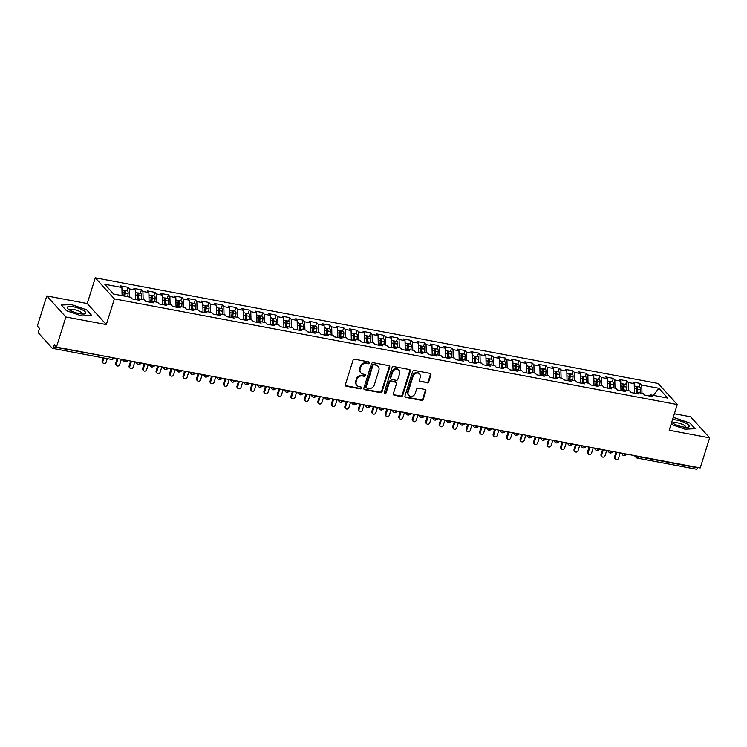 <?xml version="1.0" encoding="UTF-8"?>
<svg xmlns="http://www.w3.org/2000/svg" width="747" height="747" viewBox="0 0 747 747"><rect width="100%" height="100%" fill="white"/><g stroke="black" fill="none" stroke-linecap="round" stroke-linejoin="round"><path stroke-width="1.12" d="M369.438 363.005A1.027 0.906 137.8 0 0 368.803 361.893L354.741 359.251A1.466 1.289 137.8 0 0 352.995 360.353L345.385 384.64A1.466 1.289 137.8 0 0 346.281 386.236L360.343 388.879A1.027 0.906 137.8 0 0 360.941 386.993L359.12 386.647A4.687 4.127 137.8 0 1 357.001 385.48A4.687 4.127 137.8 0 1 356.235 381.54L356.87 379.513A4.687 4.127 137.8 0 1 362.463 375.984L364.284 376.329A1.027 0.906 137.8 0 0 364.872 374.443L363.051 374.098A4.687 4.127 137.8 0 1 360.932 372.93A4.687 4.127 137.8 0 1 360.166 368.99L360.801 366.964A4.687 4.127 137.8 0 1 366.394 363.434L368.215 363.78A1.027 0.906 137.8 0 0 369.438 363.005M360.932 372.93L360.456 372.408A4.687 4.127 137.8 0 1 359.69 368.458L360.325 366.432A4.687 4.127 137.8 0 1 365.918 362.911L367.739 363.257A1.027 0.906 137.8 0 0 368.971 361.94M345.422 385.573A1.466 1.289 137.8 0 0 345.805 385.713L359.867 388.356A1.027 0.906 137.8 0 0 361.1 387.039M357.001 385.48L356.515 384.957A4.687 4.127 137.8 0 1 355.759 381.007L356.394 378.981A4.687 4.127 137.8 0 1 361.987 375.461L363.798 375.806A1.027 0.906 137.8 0 0 365.04 374.49M426.995 382.884A1.466 1.289 137.8 0 0 428.741 381.782L430.879 374.966A1.466 1.289 137.8 0 0 429.973 373.369L414.361 370.437A1.466 1.289 137.8 0 0 412.615 371.539L405.005 395.835A1.466 1.289 137.8 0 0 405.901 397.432L421.523 400.364A1.466 1.289 137.8 0 0 423.269 399.262L425.846 391.026A1.466 1.289 137.8 0 0 424.94 389.43L418.264 388.179A1.466 1.289 137.8 0 0 416.518 389.28L415.239 393.361A3.922 3.446 137.8 0 1 412.372 396.19A3.922 3.446 137.8 0 1 408.786 395.331A3.922 3.446 137.8 0 1 408.161 392.035L413.166 376.04A3.922 3.446 137.8 0 1 416.032 373.211A3.922 3.446 137.8 0 1 419.609 374.07A3.922 3.446 137.8 0 1 420.244 377.366L419.412 380.036A1.466 1.289 137.8 0 0 420.309 381.633L426.518 382.361A1.466 1.289 137.8 0 0 428.264 381.259L430.403 374.443A1.466 1.289 137.8 0 0 430.356 373.509M65.876 316.989L106.317 324.581L87.231 303.534L46.781 295.943L65.876 316.989L56.436 347.103L54.288 344.731L53.607 346.935L112.657 357.654M106.317 324.581L114.375 298.875L677.258 404.519L669.2 430.235L709.65 437.826L700.219 467.93L56.436 347.103M389.719 367.244A1.466 1.289 137.8 0 0 388.823 365.647L373.201 362.715A1.466 1.289 137.8 0 0 371.455 363.817L363.845 388.104A1.466 1.289 137.8 0 0 364.751 389.71L380.363 392.633A1.466 1.289 137.8 0 0 382.109 391.54L389.719 367.244L389.243 366.721A1.466 1.289 137.8 0 0 389.206 365.787M393.781 366.581L409.403 369.513A1.466 1.289 137.8 0 1 410.299 371.11L402.689 395.396A1.466 1.289 137.8 0 1 400.943 396.498L394.257 395.247A1.466 1.289 137.8 0 1 393.361 393.65L396.442 383.799A1.466 1.289 137.8 0 0 395.546 382.193L391.111 381.362A1.466 1.289 137.8 0 0 389.364 382.464L386.152 392.726A1.027 0.906 137.8 0 1 384.294 392.371L392.035 367.683A1.466 1.289 137.8 0 1 393.781 366.581M114.375 298.875L95.289 277.828L658.172 383.472L677.258 404.519M126.869 290.798L127.97 287.278L120.416 285.858L121.901 287.492L104.776 284.28L113.656 294.066L130.772 297.278L132.256 298.912L139.801 300.331L138.326 298.697L144.255 299.808L145.74 301.443L153.284 302.862L151.809 301.228L157.738 302.339L159.223 303.973L166.768 305.392L165.292 303.758L171.222 304.869L172.697 306.503L180.251 307.923L178.776 306.289L184.705 307.4L186.18 309.034L193.734 310.453L192.25 308.819L198.188 309.93L199.664 311.564L207.218 312.984L205.733 311.35L211.672 312.461L213.147 314.095L220.701 315.514L219.216 313.88L225.155 314.991L226.63 316.625L234.185 318.045L232.7 316.411L238.629 317.522L240.114 319.156L247.659 320.575L246.183 318.941L252.112 320.052L253.597 321.686L261.142 323.106L259.667 321.471L265.596 322.583L267.081 324.217L274.625 325.636L273.15 324.002L279.079 325.113L280.555 326.747L288.109 328.166L286.633 326.532L292.563 327.644L294.038 329.278L301.592 330.697L300.117 329.063L306.046 330.174L307.521 331.808L315.075 333.227L313.591 331.593L319.529 332.704L321.005 334.339L328.559 335.758L327.074 334.124L333.013 335.235L334.488 336.869L342.042 338.288L340.557 336.654L346.487 337.765L347.971 339.399L355.516 340.819L354.041 339.185L359.97 340.296L361.455 341.93L368.999 343.349L367.524 341.715L373.453 342.826L374.938 344.46L382.483 345.88L381.007 344.246L386.937 345.357L388.421 346.991L395.966 348.41L394.491 346.776L400.42 347.887L401.895 349.521L409.449 350.941L407.974 349.307L413.903 350.418L415.379 352.052L422.933 353.471L421.448 351.837L427.387 352.948L428.862 354.582L436.416 356.002L434.931 354.367L440.87 355.479L442.345 357.113L449.899 358.532L448.415 356.898L454.344 358.009L455.829 359.643L463.373 361.062L461.898 359.428L467.827 360.54L469.312 362.174L476.857 363.593L475.381 361.959L481.311 363.07L482.795 364.704L490.34 366.123L488.865 364.489L494.794 365.6L496.279 367.235L503.823 368.654L502.348 367.02L508.277 368.131L509.753 369.765L517.307 371.184L515.832 369.55L521.761 370.661L523.236 372.295L530.79 373.715L529.306 372.081L535.244 373.192L536.719 374.826L544.274 376.245L542.789 374.611L548.728 375.722L550.203 377.356L557.757 378.776L556.272 377.142L562.211 378.253L563.686 379.887L571.24 381.306L569.756 379.672L575.685 380.783L577.17 382.417L584.714 383.837L583.239 382.203L589.168 383.314L590.653 384.948L598.198 386.367L596.722 384.733L602.652 385.844L604.136 387.478L611.681 388.898L610.206 387.263L616.135 388.375L617.61 390.009L625.164 391.428L623.689 389.794L629.618 390.905L631.094 392.539L638.648 393.958L637.163 392.324L643.102 393.436L644.577 395.07L652.131 396.489L650.646 394.855L649.442 395.985M127.97 287.278L129.446 288.912L135.384 290.023L135.618 299.547M140.352 293.328L141.454 289.808L133.9 288.389L135.384 290.023M141.454 289.808L142.929 291.442L148.868 292.553L149.092 302.077M153.835 295.859L154.937 292.338L147.383 290.919L148.868 292.553M154.937 292.338L156.412 293.973L162.342 295.084L162.575 304.608M167.319 298.389L168.42 294.869L160.866 293.45L162.342 295.084M168.42 294.869L169.896 296.503L175.825 297.614L176.059 307.138M180.793 300.92L181.894 297.399L174.35 295.98L175.825 297.614M181.894 297.399L183.379 299.033L189.308 300.145L189.542 309.669M194.276 303.45L195.378 299.93L187.833 298.511L189.308 300.145M195.378 299.93L196.863 301.564L202.792 302.675L203.025 312.199M207.759 305.981L208.861 302.46L201.316 301.041L202.792 302.675M208.861 302.46L210.346 304.094L216.275 305.206L216.509 314.73M221.243 308.511L222.345 304.991L214.791 303.571L216.275 305.206M222.345 304.991L223.82 306.625L229.759 307.736L229.992 317.26M234.726 311.041L235.828 307.521L228.274 306.102L229.759 307.736M235.828 307.521L237.303 309.155L243.242 310.266L243.475 319.791M248.209 313.572L249.311 310.052L241.757 308.632L243.242 310.266M249.311 310.052L250.787 311.686L256.725 312.797L256.949 322.321M261.693 316.102L262.795 312.582L255.241 311.163L256.725 312.797M262.795 312.582L264.27 314.216L270.199 315.327L270.433 324.852M275.176 318.633L276.278 315.113L268.724 313.693L270.199 315.327M276.278 315.113L277.753 316.747L283.683 317.858L283.916 327.382M288.65 321.163L289.752 317.643L282.207 316.224L283.683 317.858M289.752 317.643L291.237 319.277L297.166 320.388L297.399 329.913M302.133 323.694L303.235 320.174L295.691 318.754L297.166 320.388M303.235 320.174L304.72 321.808L310.649 322.919L310.883 332.443M315.617 326.224L316.719 322.704L309.174 321.285L310.649 322.919M316.719 322.704L318.203 324.338L324.133 325.449L324.366 334.973M329.1 328.755L330.202 325.234L322.657 323.815L324.133 325.449M330.202 325.234L331.687 326.869L337.616 327.98L337.849 337.504M342.584 331.285L343.685 327.765L336.131 326.346L337.616 327.98M343.685 327.765L345.161 329.399L351.099 330.51L351.333 340.034M356.067 333.816L357.169 330.295L349.615 328.876L351.099 330.51M357.169 330.295L358.644 331.929L364.583 333.041L364.807 342.565M369.55 336.346L370.652 332.826L363.098 331.407L364.583 333.041M370.652 332.826L372.127 334.46L378.057 335.571L378.29 345.095M383.034 338.877L384.135 335.356L376.581 333.937L378.057 335.571M384.135 335.356L385.611 336.99L391.54 338.102L391.773 347.626M396.508 341.407L397.609 337.887L390.065 336.467L391.54 338.102M397.609 337.887L399.094 339.521L405.023 340.632L405.257 350.156M409.991 343.937L411.093 340.417L403.548 338.998L405.023 340.632M411.093 340.417L412.577 342.051L418.507 343.162L418.74 352.687M423.474 346.468L424.576 342.948L417.031 341.528L418.507 343.162M424.576 342.948L426.061 344.582L431.99 345.693L432.224 355.217M436.958 348.998L438.059 345.478L430.515 344.059L431.99 345.693M438.059 345.478L439.544 347.112L445.473 348.223L445.707 357.748M450.441 351.529L451.543 348.009L443.989 346.589L445.473 348.223M451.543 348.009L453.018 349.643L458.957 350.754L459.19 360.278M463.924 354.059L465.026 350.539L457.472 349.12L458.957 350.754M465.026 350.539L466.502 352.173L472.44 353.284L472.664 362.809M477.408 356.59L478.51 353.07L470.955 351.65L472.44 353.284M478.51 353.07L479.985 354.704L485.914 355.815L486.148 365.339M490.891 359.12L491.993 355.6L484.439 354.181L485.914 355.815M491.993 355.6L493.468 357.234L499.398 358.345L499.631 367.869M504.365 361.651L505.476 358.13L497.922 356.711L499.398 358.345M505.476 358.13L506.952 359.765L512.881 360.876L513.114 370.4M517.848 364.181L518.95 360.661L511.406 359.242L512.881 360.876M518.95 360.661L520.435 362.295L526.364 363.406L526.598 372.93M531.332 366.712L532.434 363.191L524.889 361.772L526.364 363.406M532.434 363.191L533.918 364.825L539.848 365.937L540.081 375.461M544.815 369.242L545.917 365.722L538.372 364.303L539.848 365.937M545.917 365.722L547.402 367.356L553.331 368.467L553.564 377.991M558.298 371.773L559.4 368.252L551.846 366.833L553.331 368.467M559.4 368.252L560.876 369.886L566.814 370.998L567.048 380.522M571.782 374.303L572.884 370.783L565.33 369.363L566.814 370.998M572.884 370.783L574.359 372.417L580.298 373.528L580.531 383.052M585.265 376.833L586.367 373.313L578.813 371.894L580.298 373.528M586.367 373.313L587.842 374.947L593.781 376.058L594.005 385.583M598.749 379.364L599.85 375.844L592.296 374.424L593.781 376.058M599.85 375.844L601.326 377.478L607.255 378.589L607.488 388.113M612.232 381.894L613.334 378.374L605.78 376.955L607.255 378.589M613.334 378.374L614.809 380.008L620.738 381.119L620.972 390.644M625.706 384.425L626.808 380.905L619.263 379.485L620.738 381.119M626.808 380.905L628.292 382.539L634.222 383.65L634.455 393.174M639.189 386.955L640.291 383.435L632.746 382.016L634.222 383.65M640.291 383.435L641.776 385.069L658.891 388.281L667.771 398.067L650.646 394.855M637.163 392.324L635.958 393.454M641.776 385.069L641.972 393.23M653.308 395.35L658.891 388.281M623.689 389.794L622.475 390.924M628.292 382.539L628.488 390.7M610.206 387.263L609.001 388.393M614.809 380.008L615.005 388.169M596.722 384.733L595.518 385.863M601.326 377.478L601.522 385.639M583.239 382.203L582.034 383.332M587.842 374.947L588.048 383.108M569.756 379.672L568.551 380.802M574.359 372.417L574.564 380.578M556.272 377.142L555.068 378.271M560.876 369.886L561.081 378.047M542.789 374.611L541.584 375.741M547.402 367.356L547.598 375.517M529.306 372.081L528.101 373.211M533.918 364.825L534.114 372.986M515.832 369.55L514.618 370.68M520.435 362.295L520.631 370.456M502.348 367.02L501.134 368.15M506.952 359.765L507.148 367.926M488.865 364.489L487.66 365.619M493.468 357.234L493.664 365.395M475.381 361.959L474.177 363.089M479.985 354.704L480.19 362.865M461.898 359.428L460.694 360.558M466.502 352.173L466.707 360.334M448.415 356.898L447.21 358.028M453.018 349.643L453.224 357.804M434.931 354.367L433.727 355.497M439.544 347.112L439.74 355.273M421.448 351.837L420.244 352.967M426.061 344.582L426.257 352.743M407.974 349.307L406.76 350.436M412.577 342.051L412.774 350.212M394.491 346.776L393.277 347.906M399.094 339.521L399.29 347.682M381.007 344.246L379.803 345.375M385.611 336.99L385.807 345.151M367.524 341.715L366.319 342.845M372.127 334.46L372.323 342.621M354.041 339.185L352.836 340.315M358.644 331.929L358.849 340.09M340.557 336.654L339.353 337.784M345.161 329.399L345.366 337.56M327.074 334.124L325.869 335.254M331.687 326.869L331.883 335.029M313.591 331.593L312.386 332.723M318.203 324.338L318.399 332.499M300.117 329.063L298.903 330.193M304.72 321.808L304.916 329.969M286.633 326.532L285.419 327.662M291.237 319.277L291.433 327.438M273.15 324.002L271.945 325.132M277.753 316.747L277.949 324.908M259.667 321.471L258.462 322.601M264.27 314.216L264.466 322.377M246.183 318.941L244.979 320.071M250.787 311.686L250.992 319.847M232.7 316.411L231.495 317.54M237.303 309.155L237.509 317.316M219.216 313.88L218.012 315.01M223.82 306.625L224.025 314.786M205.733 311.35L204.529 312.479M210.346 304.094L210.542 312.255M192.25 308.819L191.045 309.949M196.863 301.564L197.059 309.725M178.776 306.289L177.562 307.419M183.379 299.033L183.575 307.194M165.292 303.758L164.088 304.888M169.896 296.503L170.092 304.664M151.809 301.228L150.605 302.358M156.412 293.973L156.609 302.133M138.326 298.697L137.121 299.827M142.929 291.442L143.135 299.603M46.781 295.943L37.35 326.047L39.498 328.419L38.807 330.622A2.241 0.887 -79.4 0 0 38.881 333.47L52.243 348.205A2.241 0.887 -79.4 0 0 52.477 348.345A2.241 0.887 -79.4 0 0 53.607 346.935M129.446 288.912L129.651 297.073M697.483 467.417L697.381 467.762A2.241 0.887 100.6 0 1 696.251 469.172L637.294 458.107A2.241 0.887 100.6 0 0 638.424 456.697L697.381 467.762M709.65 437.826L690.564 416.77L674.373 413.735M87.231 303.534L95.289 277.828M86.587 309.79L71.404 304.58L61.375 305.056L66.52 310.743L81.703 315.944L91.732 315.467L86.587 309.79L91.732 315.467L81.703 315.944L66.52 310.743L61.375 305.056L71.404 304.58L86.587 309.79M674.728 417.816L673.066 417.9L674.728 417.816L689.911 423.026L674.728 417.816M695.065 428.713L689.911 423.026L695.065 428.713L685.036 429.18L695.065 428.713M671.039 424.38L685.036 429.18L671.039 424.38M121.901 287.492L122.097 295.653M126.215 360.194L126.103 360.54A2.241 0.887 100.6 0 1 124.982 361.959A2.241 0.887 100.6 0 1 124.973 361.95A2.241 2.241 0 0 1 123.731 361.259A2.241 1.97 137.8 0 1 123.292 359.652M139.689 362.725L139.586 363.07A2.241 0.887 100.6 0 1 138.466 364.489A2.241 0.887 100.6 0 1 138.456 364.48A2.241 2.241 0 0 1 137.205 363.789A2.241 1.97 137.8 0 1 136.776 362.183M153.172 365.255L153.07 365.6A2.241 0.887 100.6 0 1 151.949 367.02A2.241 0.887 100.6 0 1 151.94 367.01A2.241 2.241 0 0 1 150.689 366.319A2.241 1.97 137.8 0 1 150.259 364.713M166.656 367.785L166.553 368.131A2.241 0.887 100.6 0 1 165.432 369.55A2.241 0.887 100.6 0 1 165.423 369.541A2.241 2.241 0 0 1 164.172 368.85A2.241 1.97 137.8 0 1 163.742 367.244M180.139 370.316L180.027 370.661A2.241 0.887 100.6 0 1 178.916 372.081A2.241 0.887 100.6 0 1 178.906 372.071A2.241 2.241 0 0 1 177.655 371.38A2.241 1.97 137.8 0 1 177.226 369.774M193.622 372.846L193.51 373.192A2.241 0.887 100.6 0 1 192.399 374.611A2.241 0.887 100.6 0 1 192.381 374.602A2.241 2.241 0 0 1 191.139 373.911A2.241 1.97 137.8 0 1 190.709 372.305M207.106 375.377L206.994 375.722A2.241 0.887 100.6 0 1 205.883 377.142A2.241 0.887 100.6 0 1 205.864 377.132A2.241 2.241 0 0 1 204.622 376.441A2.241 1.97 137.8 0 1 204.192 374.835M220.589 377.907L220.477 378.253A2.241 0.887 100.6 0 1 219.366 379.672A2.241 0.887 100.6 0 1 219.347 379.663A2.241 2.241 0 0 1 218.105 378.972A2.241 1.97 137.8 0 1 217.676 377.366M234.072 380.438L233.96 380.783A2.241 0.887 100.6 0 1 232.84 382.203A2.241 0.887 100.6 0 1 232.831 382.193A2.241 2.241 0 0 1 231.589 381.502A2.241 1.97 137.8 0 1 231.15 379.896M247.546 382.968L247.444 383.314A2.241 0.887 100.6 0 1 246.323 384.733A2.241 0.887 100.6 0 1 246.314 384.724A2.241 2.241 0 0 1 245.063 384.033A2.241 1.97 137.8 0 1 244.633 382.427M261.03 385.499L260.927 385.844A2.241 0.887 100.6 0 1 259.807 387.263A2.241 0.887 100.6 0 1 259.797 387.254A2.241 2.241 0 0 1 258.546 386.563A2.241 1.97 137.8 0 1 258.117 384.957M274.513 388.029L274.41 388.375A2.241 0.887 100.6 0 1 273.29 389.794A2.241 0.887 100.6 0 1 273.281 389.785A2.241 2.241 0 0 1 272.029 389.094A2.241 1.97 137.8 0 1 271.6 387.488M287.997 390.56L287.894 390.905A2.241 0.887 100.6 0 1 286.773 392.324A2.241 0.887 100.6 0 1 286.764 392.315A2.241 2.241 0 0 1 285.513 391.624A2.241 1.97 137.8 0 1 285.083 390.018M301.48 393.09L301.368 393.436A2.241 0.887 100.6 0 1 300.257 394.855A2.241 0.887 100.6 0 1 300.238 394.846A2.241 2.241 0 0 1 298.996 394.155A2.241 1.97 137.8 0 1 298.567 392.548M314.963 395.621L314.851 395.966A2.241 0.887 100.6 0 1 313.74 397.385A2.241 0.887 100.6 0 1 313.721 397.376A2.241 2.241 0 0 1 312.479 396.685A2.241 1.97 137.8 0 1 312.05 395.079M328.447 398.151L328.335 398.496A2.241 0.887 100.6 0 1 327.223 399.916A2.241 0.887 100.6 0 1 327.205 399.906A2.241 2.241 0 0 1 325.963 399.215A2.241 1.97 137.8 0 1 325.533 397.609M341.93 400.681L341.818 401.027A2.241 0.887 100.6 0 1 340.697 402.446A2.241 0.887 100.6 0 1 340.688 402.437A2.241 2.241 0 0 1 339.446 401.746A2.241 1.97 137.8 0 1 339.007 400.14M355.404 403.212L355.301 403.557A2.241 0.887 100.6 0 1 354.181 404.977A2.241 0.887 100.6 0 1 354.171 404.967A2.241 2.241 0 0 1 352.929 404.276A2.241 1.97 137.8 0 1 352.491 402.67M368.887 405.742L368.785 406.088A2.241 0.887 100.6 0 1 367.664 407.507A2.241 0.887 100.6 0 1 367.655 407.498A2.241 2.241 0 0 1 366.403 406.807A2.241 1.97 137.8 0 1 365.974 405.201M382.371 408.273L382.268 408.618A2.241 0.887 100.6 0 1 381.147 410.038A2.241 0.887 100.6 0 1 381.138 410.028A2.241 2.241 0 0 1 379.887 409.337A2.241 1.97 137.8 0 1 379.457 407.731M395.854 410.803L395.751 411.149A2.241 0.887 100.6 0 1 394.631 412.568A2.241 0.887 100.6 0 1 394.621 412.559A2.241 2.241 0 0 1 393.37 411.868A2.241 1.97 137.8 0 1 392.941 410.262M409.337 413.334L409.225 413.679A2.241 0.887 100.6 0 1 408.114 415.099A2.241 0.887 100.6 0 1 408.105 415.089A2.241 2.241 0 0 1 406.854 414.398A2.241 1.97 137.8 0 1 406.424 412.792M422.821 415.864L422.709 416.21A2.241 0.887 100.6 0 1 421.597 417.629A2.241 0.887 100.6 0 1 421.579 417.62A2.241 2.241 0 0 1 420.337 416.929A2.241 1.97 137.8 0 1 419.907 415.323M436.304 418.395L436.192 418.74A2.241 0.887 100.6 0 1 435.081 420.159A2.241 0.887 100.6 0 1 435.062 420.15A2.241 2.241 0 0 1 433.82 419.459A2.241 1.97 137.8 0 1 433.391 417.853M449.787 420.925L449.675 421.271A2.241 0.887 100.6 0 1 448.555 422.69A2.241 0.887 100.6 0 1 448.545 422.681A2.241 2.241 0 0 1 447.304 421.99A2.241 1.97 137.8 0 1 446.874 420.384M463.261 423.456L463.159 423.801A2.241 0.887 100.6 0 1 462.038 425.22A2.241 0.887 100.6 0 1 462.029 425.211A2.241 2.241 0 0 1 460.787 424.52A2.241 1.97 137.8 0 1 460.348 422.914M476.745 425.986L476.642 426.332A2.241 0.887 100.6 0 1 475.522 427.751A2.241 0.887 100.6 0 1 475.512 427.742A2.241 2.241 0 0 1 474.261 427.051A2.241 1.97 137.8 0 1 473.831 425.445M490.228 428.517L490.125 428.862A2.241 0.887 100.6 0 1 489.005 430.281A2.241 0.887 100.6 0 1 488.996 430.272A2.241 2.241 0 0 1 487.744 429.581A2.241 1.97 137.8 0 1 487.315 427.975M503.711 431.047L503.609 431.392A2.241 0.887 100.6 0 1 502.488 432.812A2.241 0.887 100.6 0 1 502.479 432.802A2.241 2.241 0 0 1 501.228 432.111A2.241 1.97 137.8 0 1 500.798 430.505M517.195 433.577L517.083 433.923A2.241 0.887 100.6 0 1 515.972 435.342A2.241 0.887 100.6 0 1 515.962 435.333A2.241 2.241 0 0 1 514.711 434.642A2.241 1.97 137.8 0 1 514.281 433.036M530.678 436.108L530.566 436.453A2.241 0.887 100.6 0 1 529.455 437.873A2.241 0.887 100.6 0 1 529.436 437.863A2.241 2.241 0 0 1 528.194 437.172A2.241 1.97 137.8 0 1 527.765 435.566M544.161 438.638L544.049 438.984A2.241 0.887 100.6 0 1 542.938 440.403A2.241 0.887 100.6 0 1 542.92 440.394A2.241 2.241 0 0 1 541.678 439.703A2.241 1.97 137.8 0 1 541.248 438.097M557.645 441.169L557.533 441.514A2.241 0.887 100.6 0 1 556.422 442.934A2.241 0.887 100.6 0 1 556.403 442.924A2.241 2.241 0 0 1 555.161 442.233A2.241 1.97 137.8 0 1 554.732 440.627M571.119 443.699L571.016 444.045A2.241 0.887 100.6 0 1 569.896 445.464A2.241 0.887 100.6 0 1 569.886 445.455A2.241 2.241 0 0 1 568.644 444.764A2.241 1.97 137.8 0 1 568.206 443.158M584.602 446.23L584.499 446.575A2.241 0.887 100.6 0 1 583.379 447.995A2.241 0.887 100.6 0 1 583.37 447.985A2.241 2.241 0 0 1 582.118 447.294A2.241 1.97 137.8 0 1 581.689 445.688M598.086 448.76L597.983 449.106A2.241 0.887 100.6 0 1 596.862 450.525A2.241 0.887 100.6 0 1 596.853 450.516A2.241 2.241 0 0 1 595.602 449.825A2.241 1.97 137.8 0 1 595.172 448.219M611.569 451.291L611.466 451.636A2.241 0.887 100.6 0 1 610.346 453.055A2.241 0.887 100.6 0 1 610.336 453.046A2.241 2.241 0 0 1 609.085 452.355A2.241 1.97 137.8 0 1 608.656 450.749M625.052 453.821L624.94 454.167A2.241 0.887 100.6 0 1 623.829 455.586A2.241 0.887 100.6 0 1 623.82 455.577A2.241 2.241 0 0 1 622.568 454.886A2.241 1.97 137.8 0 1 622.139 453.28M363.882 389.038A1.466 1.289 137.8 0 0 364.265 389.178L379.887 392.11A1.466 1.289 137.8 0 0 381.633 391.008L389.243 366.721M374.07 364.881A1.027 0.906 137.8 0 0 372.846 365.647L366.161 386.974A1.027 0.906 137.8 0 0 366.796 388.085L368.71 388.449A4.687 4.127 137.8 0 0 374.303 384.929L378.869 370.353A4.687 4.127 137.8 0 0 378.113 366.403A4.687 4.127 137.8 0 0 375.984 365.236L373.593 364.349A1.027 0.906 137.8 0 0 372.37 365.124L372.846 365.647M366.329 387.833L365.853 387.31A1.027 0.906 137.8 0 1 365.685 386.442L372.37 365.124M378.113 366.403L377.637 365.881A4.687 4.127 137.8 0 0 375.508 364.713L375.984 365.236M373.593 364.349L375.508 364.713M393.398 394.575A1.466 1.289 137.8 0 0 393.781 394.715L400.467 395.975A1.466 1.289 137.8 0 0 402.213 394.874L409.823 370.577A1.466 1.289 137.8 0 0 409.786 369.653M396.209 382.567L395.733 382.034A1.466 1.289 137.8 0 0 395.07 381.67L390.634 380.839A1.466 1.289 137.8 0 0 388.888 381.941L385.676 392.194L386.152 392.726M384.285 392.922A1.027 0.906 137.8 0 0 385.676 392.194M399.645 373.575A3.922 3.446 137.8 0 0 399.01 370.279A3.922 3.446 137.8 0 0 395.434 369.41A3.922 3.446 137.8 0 0 392.567 372.249L390.802 377.879A1.466 1.289 137.8 0 0 391.699 379.476L396.134 380.307A1.466 1.289 137.8 0 0 397.88 379.205L399.645 373.575M399.01 370.279L398.534 369.746A3.922 3.446 137.8 0 0 394.958 368.887A3.922 3.446 137.8 0 0 392.091 371.717L392.567 372.249M391.036 379.112L390.56 378.589A1.466 1.289 137.8 0 1 390.326 377.356L392.091 371.717M419.45 380.97A1.466 1.289 137.8 0 0 419.833 381.101L426.518 382.361M419.609 374.07L419.132 373.547A3.922 3.446 137.8 0 0 415.556 372.678A3.922 3.446 137.8 0 0 412.689 375.517L413.166 376.04M408.786 395.331L408.31 394.799A3.922 3.446 137.8 0 1 407.675 391.503L412.689 375.517M405.042 396.769A1.466 1.289 137.8 0 0 405.425 396.9L421.047 399.832A1.466 1.289 137.8 0 0 422.793 398.73L425.37 390.504A1.466 1.289 137.8 0 0 425.323 389.57M123.834 295.98L124.198 292.787A2.988 1.186 -79.4 0 0 123.825 290.35A2.988 1.186 -79.4 0 0 123.507 290.163L121.957 289.873M124.151 296.036L124.245 292.273M124.917 296.185L125.281 292.992A2.988 1.186 -79.4 0 0 124.898 290.555A2.988 1.186 -79.4 0 0 124.59 290.368A2.988 1.186 -79.4 0 0 123.983 290.602M124.59 290.368L127.42 290.9A2.988 1.186 100.6 0 1 127.728 291.087A2.988 1.186 100.6 0 1 128.11 293.524L127.746 296.708M103.105 363.117L102.479 362.435A1.867 1.643 -42.2 0 1 102.18 360.857L102.797 361.548A1.867 1.643 137.8 0 0 106.167 362.174L107.279 358.635M103.908 358L102.797 361.548M103.123 357.85L102.18 360.857M137.177 299.771L137.681 295.317A2.988 1.186 -79.4 0 0 137.299 292.88A2.988 1.186 -79.4 0 0 136.99 292.693L135.44 292.404M137.532 299.444L137.719 294.804M138.4 298.716L138.765 295.523A2.988 1.186 -79.4 0 0 138.382 293.085A2.988 1.186 -79.4 0 0 138.074 292.899A2.988 1.186 -79.4 0 0 137.467 293.132M138.074 292.899L140.903 293.431A2.988 1.186 100.6 0 1 141.211 293.618A2.988 1.186 100.6 0 1 141.594 296.055L141.23 299.239M116.588 365.647L115.962 364.966A1.867 1.643 -42.2 0 1 115.664 363.387L116.28 364.078A1.867 1.643 137.8 0 0 119.651 364.704L121.35 359.288M117.979 358.653L116.28 364.078M117.195 358.504L115.664 363.387M150.661 302.302L151.165 297.848A2.988 1.186 -79.4 0 0 150.782 295.41A2.988 1.186 -79.4 0 0 150.474 295.224L148.924 294.934M151.015 301.975L151.202 297.334M151.884 301.246L152.248 298.053A2.988 1.186 -79.4 0 0 151.865 295.616A2.988 1.186 -79.4 0 0 151.557 295.429A2.988 1.186 -79.4 0 0 150.95 295.663M151.557 295.429L154.386 295.961A2.988 1.186 100.6 0 1 154.694 296.148A2.988 1.186 100.6 0 1 155.077 298.585L154.713 301.769M130.062 368.178L129.446 367.496A1.867 1.643 -42.2 0 1 129.147 365.918L129.763 366.609A1.867 1.643 137.8 0 0 133.134 367.235L134.834 361.819M131.463 361.184L129.763 366.609M130.678 361.034L129.147 365.918M164.135 304.832L164.648 300.378A2.988 1.186 -79.4 0 0 164.265 297.941A2.988 1.186 -79.4 0 0 163.957 297.754L162.407 297.465M164.499 304.505L164.685 299.864M165.358 303.777L165.722 300.583A2.988 1.186 -79.4 0 0 165.348 298.146A2.988 1.186 -79.4 0 0 165.031 297.96A2.988 1.186 -79.4 0 0 164.433 298.193M165.031 297.96L167.87 298.492A2.988 1.186 100.6 0 1 168.178 298.679A2.988 1.186 100.6 0 1 168.561 301.116L168.196 304.3M143.545 370.708L142.929 370.026A1.867 1.643 -42.2 0 1 142.621 368.448L143.247 369.139A1.867 1.643 137.8 0 0 146.617 369.765L148.317 364.349M144.946 363.714L143.247 369.139M144.162 363.565L142.621 368.448M177.618 307.362L178.131 302.908A2.988 1.186 -79.4 0 0 177.749 300.471A2.988 1.186 -79.4 0 0 177.441 300.285L175.89 299.995M177.973 307.036L178.169 302.395M178.841 306.307L179.205 303.114A2.988 1.186 -79.4 0 0 178.832 300.677A2.988 1.186 -79.4 0 0 178.514 300.49A2.988 1.186 -79.4 0 0 177.917 300.724M178.514 300.49L181.353 301.022A2.988 1.186 100.6 0 1 181.661 301.209A2.988 1.186 100.6 0 1 182.044 303.646L181.68 306.83M157.029 373.239L156.412 372.557A1.867 1.643 -42.2 0 1 156.104 370.979L156.73 371.67A1.867 1.643 137.8 0 0 160.101 372.295L161.8 366.88M158.429 366.245L156.73 371.67M157.636 366.095L156.104 370.979M73.449 306.84A9.711 2.558 17.4 0 0 68.033 308.866A9.711 2.558 17.4 0 0 79.658 313.684A9.711 2.558 17.4 0 0 84.346 313.983A9.711 2.558 17.4 0 0 83.851 310.724A9.711 2.558 17.4 0 0 73.449 306.84M82.301 314.029A6.648 1.755 17.4 0 0 82.385 313.88A6.648 1.755 17.4 0 0 73.916 309.547A6.648 1.755 17.4 0 0 69.704 309.902A6.648 1.755 17.4 0 0 69.676 310.07M671.665 422.372A9.711 2.558 17.4 0 0 682.982 426.92A9.711 2.558 17.4 0 0 687.679 427.219A9.711 2.558 17.4 0 0 687.184 423.96A9.711 2.558 17.4 0 0 676.782 420.085A9.711 2.558 17.4 0 0 672.496 419.739M685.634 427.265A6.648 1.755 17.4 0 0 685.718 427.116A6.648 1.755 17.4 0 0 677.249 422.783A6.648 1.755 17.4 0 0 673.028 423.138A6.648 1.755 17.4 0 0 673.01 423.316M191.101 309.893L191.615 305.439A2.988 1.186 -79.4 0 0 191.232 303.002A2.988 1.186 -79.4 0 0 190.924 302.815L189.364 302.526M191.456 309.566L191.652 304.925M192.324 308.838L192.689 305.644A2.988 1.186 -79.4 0 0 192.306 303.207A2.988 1.186 -79.4 0 0 191.998 303.021A2.988 1.186 -79.4 0 0 191.4 303.254M191.998 303.021L194.827 303.553A2.988 1.186 100.6 0 1 195.144 303.74A2.988 1.186 100.6 0 1 195.518 306.177L195.154 309.361M170.512 375.769L169.896 375.087A1.867 1.643 -42.2 0 1 169.588 373.509L170.213 374.2A1.867 1.643 137.8 0 0 173.584 374.826L175.284 369.41M171.913 368.775L170.213 374.2M171.119 368.626L169.588 373.509M204.585 312.423L205.098 307.969A2.988 1.186 -79.4 0 0 204.715 305.532A2.988 1.186 -79.4 0 0 204.407 305.346L202.848 305.056M204.939 312.097L205.136 307.456M205.808 311.368L206.172 308.175A2.988 1.186 -79.4 0 0 205.789 305.738A2.988 1.186 -79.4 0 0 205.481 305.551A2.988 1.186 -79.4 0 0 204.883 305.784M205.481 305.551L208.31 306.083A2.988 1.186 100.6 0 1 208.628 306.27A2.988 1.186 100.6 0 1 209.001 308.707L208.637 311.891M183.995 378.299L183.37 377.618A1.867 1.643 -42.2 0 1 183.071 376.04L183.697 376.731A1.867 1.643 137.8 0 0 187.067 377.356L188.767 371.941M185.396 371.306L183.697 376.731M184.602 371.156L183.071 376.04M218.068 314.954L218.572 310.5A2.988 1.186 -79.4 0 0 218.199 308.063A2.988 1.186 -79.4 0 0 217.881 307.876L216.331 307.587M218.423 314.627L218.619 309.986M219.291 313.899L219.655 310.705A2.988 1.186 -79.4 0 0 219.273 308.268A2.988 1.186 -79.4 0 0 218.964 308.081A2.988 1.186 -79.4 0 0 218.357 308.315M218.964 308.081L221.794 308.614A2.988 1.186 100.6 0 1 222.102 308.8A2.988 1.186 100.6 0 1 222.485 311.238L222.12 314.422M197.479 380.83L196.853 380.148A1.867 1.643 -42.2 0 1 196.554 378.57L197.171 379.261A1.867 1.643 137.8 0 0 200.541 379.887L202.241 374.471M198.87 373.836L197.171 379.261M198.086 373.687L196.554 378.57M231.551 317.484L232.056 313.03A2.988 1.186 -79.4 0 0 231.682 310.593A2.988 1.186 -79.4 0 0 231.365 310.407L229.815 310.117M231.906 317.158L232.102 312.517M232.775 316.429L233.139 313.236A2.988 1.186 -79.4 0 0 232.756 310.799A2.988 1.186 -79.4 0 0 232.448 310.612A2.988 1.186 -79.4 0 0 231.841 310.845M232.448 310.612L235.277 311.144A2.988 1.186 100.6 0 1 235.585 311.331A2.988 1.186 100.6 0 1 235.968 313.768L235.604 316.952M210.962 383.36L210.337 382.679A1.867 1.643 -42.2 0 1 210.038 381.101L210.654 381.792A1.867 1.643 137.8 0 0 214.025 382.417L215.724 377.002M212.353 376.367L210.654 381.792M211.569 376.217L210.038 381.101M245.035 320.015L245.539 315.561A2.988 1.186 -79.4 0 0 245.156 313.124A2.988 1.186 -79.4 0 0 244.848 312.937L243.298 312.648M245.389 319.688L245.576 315.047M246.258 318.96L246.622 315.766A2.988 1.186 -79.4 0 0 246.239 313.329A2.988 1.186 -79.4 0 0 245.931 313.142A2.988 1.186 -79.4 0 0 245.324 313.376M245.931 313.142L248.76 313.675A2.988 1.186 100.6 0 1 249.068 313.861A2.988 1.186 100.6 0 1 249.451 316.298L249.087 319.483M224.445 385.891L223.82 385.209A1.867 1.643 -42.2 0 1 223.521 383.631L224.137 384.322A1.867 1.643 137.8 0 0 227.508 384.948L229.208 379.532M225.837 378.897L224.137 384.322M225.052 378.748L223.521 383.631M258.518 322.545L259.022 318.091A2.988 1.186 -79.4 0 0 258.639 315.654A2.988 1.186 -79.4 0 0 258.331 315.467L256.781 315.178M258.873 322.218L259.06 317.578M259.741 321.49L260.105 318.297A2.988 1.186 -79.4 0 0 259.723 315.86A2.988 1.186 -79.4 0 0 259.414 315.673A2.988 1.186 -79.4 0 0 258.807 315.906M259.414 315.673L262.244 316.205A2.988 1.186 100.6 0 1 262.552 316.392A2.988 1.186 100.6 0 1 262.935 318.829L262.57 322.013M237.919 388.421L237.303 387.74A1.867 1.643 -42.2 0 1 237.004 386.162L237.621 386.853A1.867 1.643 137.8 0 0 240.992 387.478L242.691 382.062M239.32 381.428L237.621 386.853M238.536 381.278L237.004 386.162M271.992 325.076L272.506 320.622A2.988 1.186 -79.4 0 0 272.123 318.185A2.988 1.186 -79.4 0 0 271.815 317.998L270.265 317.708M272.356 324.749L272.543 320.108M273.215 324.021L273.579 320.827A2.988 1.186 -79.4 0 0 273.206 318.39A2.988 1.186 -79.4 0 0 272.888 318.203A2.988 1.186 -79.4 0 0 272.291 318.437M272.888 318.203L275.727 318.736A2.988 1.186 100.6 0 1 276.035 318.922A2.988 1.186 100.6 0 1 276.418 321.359L276.054 324.543M251.403 390.952L250.787 390.27A1.867 1.643 -42.2 0 1 250.488 388.692L251.104 389.383A1.867 1.643 137.8 0 0 254.475 390.009L256.174 384.593M252.803 383.958L251.104 389.383M252.019 383.809L250.488 388.692M285.475 327.606L285.989 323.152A2.988 1.186 -79.4 0 0 285.606 320.715A2.988 1.186 -79.4 0 0 285.298 320.528L283.748 320.239M285.83 327.279L286.026 322.639M286.699 326.551L287.063 323.358A2.988 1.186 -79.4 0 0 286.689 320.921A2.988 1.186 -79.4 0 0 286.372 320.734A2.988 1.186 -79.4 0 0 285.774 320.967M286.372 320.734L289.21 321.266A2.988 1.186 100.6 0 1 289.519 321.453A2.988 1.186 100.6 0 1 289.901 323.89L289.537 327.074M264.886 393.482L264.27 392.801A1.867 1.643 -42.2 0 1 263.962 391.223L264.587 391.914A1.867 1.643 137.8 0 0 267.958 392.539L269.658 387.123M266.287 386.488L264.587 391.914M265.493 386.339L263.962 391.223M298.959 330.137L299.472 325.683A2.988 1.186 -79.4 0 0 299.089 323.246A2.988 1.186 -79.4 0 0 298.781 323.059L297.222 322.769M299.314 329.81L299.51 325.169M300.182 329.082L300.546 325.888A2.988 1.186 -79.4 0 0 300.173 323.451A2.988 1.186 -79.4 0 0 299.855 323.264A2.988 1.186 -79.4 0 0 299.258 323.498M299.855 323.264L302.684 323.796A2.988 1.186 100.6 0 1 303.002 323.983A2.988 1.186 100.6 0 1 303.375 326.42L303.011 329.604M278.37 396.013L277.753 395.331A1.867 1.643 -42.2 0 1 277.445 393.753L278.071 394.444A1.867 1.643 137.8 0 0 281.442 395.07L283.141 389.654M279.77 389.019L278.071 394.444M278.976 388.87L277.445 393.753M312.442 332.667L312.956 328.213A2.988 1.186 -79.4 0 0 312.573 325.776A2.988 1.186 -79.4 0 0 312.265 325.589L310.705 325.3M312.797 332.34L312.993 327.7M313.665 331.612L314.029 328.419A2.988 1.186 -79.4 0 0 313.647 325.981A2.988 1.186 -79.4 0 0 313.338 325.795A2.988 1.186 -79.4 0 0 312.741 326.028M313.338 325.795L316.168 326.327A2.988 1.186 100.6 0 1 316.485 326.514A2.988 1.186 100.6 0 1 316.859 328.951L316.495 332.135M291.853 398.543L291.237 397.862A1.867 1.643 -42.2 0 1 290.928 396.283L291.554 396.974A1.867 1.643 137.8 0 0 294.925 397.6L296.624 392.184M293.254 391.549L291.554 396.974M292.46 391.4L290.928 396.283M325.925 335.198L326.43 330.744A2.988 1.186 -79.4 0 0 326.056 328.307A2.988 1.186 -79.4 0 0 325.739 328.12L324.189 327.83M326.28 334.871L326.476 330.23M327.149 334.142L327.513 330.949A2.988 1.186 -79.4 0 0 327.13 328.512A2.988 1.186 -79.4 0 0 326.822 328.325A2.988 1.186 -79.4 0 0 326.224 328.559M326.822 328.325L329.651 328.857A2.988 1.186 100.6 0 1 329.959 329.044A2.988 1.186 100.6 0 1 330.342 331.481L329.978 334.665M305.336 401.074L304.711 400.392A1.867 1.643 -42.2 0 1 304.412 398.814L305.028 399.505A1.867 1.643 137.8 0 0 308.399 400.131L310.098 394.715M306.728 394.08L305.028 399.505M305.943 393.93L304.412 398.814M339.409 337.728L339.913 333.274A2.988 1.186 -79.4 0 0 339.54 330.837A2.988 1.186 -79.4 0 0 339.222 330.65L337.672 330.361M339.764 337.401L339.96 332.76M340.632 336.673L340.996 333.479A2.988 1.186 -79.4 0 0 340.613 331.042A2.988 1.186 -79.4 0 0 340.305 330.856A2.988 1.186 -79.4 0 0 339.698 331.089M340.305 330.856L343.134 331.388A2.988 1.186 100.6 0 1 343.443 331.575A2.988 1.186 100.6 0 1 343.825 334.012L343.461 337.196M318.82 403.604L318.194 402.922A1.867 1.643 -42.2 0 1 317.895 401.344L318.511 402.035A1.867 1.643 137.8 0 0 321.882 402.661L323.582 397.245M320.211 396.61L318.511 402.035M319.427 396.461L317.895 401.344M352.892 340.258L353.396 335.805A2.988 1.186 -79.4 0 0 353.023 333.367A2.988 1.186 -79.4 0 0 352.705 333.181L351.155 332.891M353.247 339.932L353.434 335.291M354.115 339.203L354.48 336.01A2.988 1.186 -79.4 0 0 354.097 333.573A2.988 1.186 -79.4 0 0 353.789 333.386A2.988 1.186 -79.4 0 0 353.182 333.62M353.789 333.386L356.618 333.918A2.988 1.186 100.6 0 1 356.926 334.105A2.988 1.186 100.6 0 1 357.309 336.542L356.945 339.726M332.303 406.135L331.677 405.453A1.867 1.643 -42.2 0 1 331.379 403.875L331.995 404.566A1.867 1.643 137.8 0 0 335.366 405.191L337.065 399.776M333.694 399.141L331.995 404.566M332.91 398.991L331.379 403.875M366.375 342.789L366.88 338.335A2.988 1.186 -79.4 0 0 366.497 335.898A2.988 1.186 -79.4 0 0 366.189 335.711L364.639 335.422M366.73 342.462L366.917 337.821M367.599 341.734L367.963 338.54A2.988 1.186 -79.4 0 0 367.58 336.103A2.988 1.186 -79.4 0 0 367.272 335.917A2.988 1.186 -79.4 0 0 366.665 336.15M367.272 335.917L370.101 336.449A2.988 1.186 100.6 0 1 370.409 336.636A2.988 1.186 100.6 0 1 370.792 339.073L370.428 342.257M345.777 408.665L345.161 407.983A1.867 1.643 -42.2 0 1 344.862 406.405L345.478 407.096A1.867 1.643 137.8 0 0 348.849 407.722L350.548 402.306M347.178 401.671L345.478 407.096M346.393 401.522L344.862 406.405M379.849 345.319L380.363 340.865A2.988 1.186 -79.4 0 0 379.98 338.428A2.988 1.186 -79.4 0 0 379.672 338.242L378.122 337.952M380.214 344.993L380.4 340.352M381.073 344.264L381.437 341.071A2.988 1.186 -79.4 0 0 381.063 338.634A2.988 1.186 -79.4 0 0 380.755 338.447A2.988 1.186 -79.4 0 0 380.148 338.68M380.755 338.447L383.584 338.979A2.988 1.186 100.6 0 1 383.893 339.166A2.988 1.186 100.6 0 1 384.275 341.603L383.911 344.787M359.26 411.195L358.644 410.514A1.867 1.643 -42.2 0 1 358.345 408.936L358.962 409.627A1.867 1.643 137.8 0 0 362.332 410.252L364.032 404.837M360.661 404.202L358.962 409.627M359.877 404.052L358.345 408.936M393.333 347.85L393.846 343.396A2.988 1.186 -79.4 0 0 393.464 340.959A2.988 1.186 -79.4 0 0 393.155 340.772L391.605 340.483M393.688 347.523L393.884 342.882M394.556 346.795L394.92 343.601A2.988 1.186 -79.4 0 0 394.547 341.164A2.988 1.186 -79.4 0 0 394.229 340.977A2.988 1.186 -79.4 0 0 393.632 341.211M394.229 340.977L397.068 341.51A2.988 1.186 100.6 0 1 397.376 341.696A2.988 1.186 100.6 0 1 397.759 344.134L397.395 347.318M372.744 413.726L372.127 413.044A1.867 1.643 -42.2 0 1 371.819 411.466L372.445 412.157A1.867 1.643 137.8 0 0 375.816 412.783L377.515 407.367M374.144 406.732L372.445 412.157M373.351 406.583L371.819 411.466M406.816 350.38L407.33 345.926A2.988 1.186 -79.4 0 0 406.947 343.489A2.988 1.186 -79.4 0 0 406.639 343.303L405.079 343.013M407.171 350.054L407.367 345.413M408.039 349.325L408.404 346.132A2.988 1.186 -79.4 0 0 408.03 343.695A2.988 1.186 -79.4 0 0 407.713 343.508A2.988 1.186 -79.4 0 0 407.115 343.741M407.713 343.508L410.542 344.04A2.988 1.186 100.6 0 1 410.859 344.227A2.988 1.186 100.6 0 1 411.233 346.664L410.869 349.848M386.227 416.256L385.611 415.575A1.867 1.643 -42.2 0 1 385.303 413.997L385.928 414.688A1.867 1.643 137.8 0 0 389.299 415.313L390.998 409.898M387.628 409.263L385.928 414.688M386.834 409.113L385.303 413.997M420.3 352.911L420.813 348.457A2.988 1.186 -79.4 0 0 420.43 346.02A2.988 1.186 -79.4 0 0 420.122 345.833L418.563 345.544M420.654 352.584L420.85 347.943M421.523 351.856L421.887 348.662A2.988 1.186 -79.4 0 0 421.504 346.225A2.988 1.186 -79.4 0 0 421.196 346.038A2.988 1.186 -79.4 0 0 420.598 346.272M421.196 346.038L424.025 346.571A2.988 1.186 100.6 0 1 424.343 346.757A2.988 1.186 100.6 0 1 424.716 349.194L424.352 352.379M399.71 418.787L399.094 418.105A1.867 1.643 -42.2 0 1 398.786 416.527L399.412 417.218A1.867 1.643 137.8 0 0 402.782 417.844L404.482 412.428M401.111 411.793L399.412 417.218M400.317 411.644L398.786 416.527M433.783 355.441L434.287 350.987A2.988 1.186 -79.4 0 0 433.914 348.55A2.988 1.186 -79.4 0 0 433.605 348.363L432.046 348.074M434.138 355.114L434.334 350.474M435.006 354.386L435.37 351.193A2.988 1.186 -79.4 0 0 434.987 348.756A2.988 1.186 -79.4 0 0 434.679 348.569A2.988 1.186 -79.4 0 0 434.082 348.802M434.679 348.569L437.509 349.101A2.988 1.186 100.6 0 1 437.826 349.288A2.988 1.186 100.6 0 1 438.2 351.725L437.835 354.909M413.194 421.317L412.568 420.636A1.867 1.643 -42.2 0 1 412.269 419.058L412.886 419.749A1.867 1.643 137.8 0 0 416.256 420.374L417.956 414.958M414.594 414.324L412.886 419.749M413.801 414.174L412.269 419.058M447.266 357.972L447.77 353.518A2.988 1.186 -79.4 0 0 447.397 351.081A2.988 1.186 -79.4 0 0 447.079 350.894L445.529 350.604M447.621 357.645L447.817 353.004M448.489 356.917L448.854 353.723A2.988 1.186 -79.4 0 0 448.471 351.286A2.988 1.186 -79.4 0 0 448.163 351.099A2.988 1.186 -79.4 0 0 447.556 351.333M448.163 351.099L450.992 351.632A2.988 1.186 100.6 0 1 451.3 351.818A2.988 1.186 100.6 0 1 451.683 354.255L451.319 357.44M426.677 423.848L426.051 423.166A1.867 1.643 -42.2 0 1 425.753 421.588L426.369 422.279A1.867 1.643 137.8 0 0 429.74 422.905L431.439 417.489M428.068 416.854L426.369 422.279M427.284 416.705L425.753 421.588M460.75 360.502L461.254 356.048A2.988 1.186 -79.4 0 0 460.88 353.611A2.988 1.186 -79.4 0 0 460.563 353.424L459.013 353.135M461.104 360.175L461.291 355.535M461.973 359.447L462.337 356.254A2.988 1.186 -79.4 0 0 461.954 353.817A2.988 1.186 -79.4 0 0 461.646 353.63A2.988 1.186 -79.4 0 0 461.039 353.863M461.646 353.63L464.475 354.162A2.988 1.186 100.6 0 1 464.783 354.349A2.988 1.186 100.6 0 1 465.166 356.786L464.802 359.97M440.16 426.378L439.535 425.697A1.867 1.643 -42.2 0 1 439.236 424.119L439.852 424.81A1.867 1.643 137.8 0 0 443.223 425.435L444.923 420.019M441.552 419.384L439.852 424.81M440.767 419.235L439.236 424.119M474.233 363.033L474.737 358.579A2.988 1.186 -79.4 0 0 474.354 356.142A2.988 1.186 -79.4 0 0 474.046 355.955L472.496 355.665M474.588 362.706L474.775 358.065M475.456 361.978L475.82 358.784A2.988 1.186 -79.4 0 0 475.437 356.347A2.988 1.186 -79.4 0 0 475.129 356.16A2.988 1.186 -79.4 0 0 474.522 356.394M475.129 356.16L477.959 356.692A2.988 1.186 100.6 0 1 478.267 356.879A2.988 1.186 100.6 0 1 478.65 359.316L478.285 362.5M453.634 428.909L453.018 428.227A1.867 1.643 -42.2 0 1 452.719 426.649L453.336 427.34A1.867 1.643 137.8 0 0 456.706 427.966L458.406 422.55M455.035 421.915L453.336 427.34M454.251 421.766L452.719 426.649M487.716 365.563L488.221 361.109A2.988 1.186 -79.4 0 0 487.838 358.672A2.988 1.186 -79.4 0 0 487.53 358.485L485.98 358.196M488.071 365.236L488.258 360.596M488.93 364.508L489.294 361.315A2.988 1.186 -79.4 0 0 488.921 358.877A2.988 1.186 -79.4 0 0 488.613 358.691A2.988 1.186 -79.4 0 0 488.006 358.924M488.613 358.691L491.442 359.223A2.988 1.186 100.6 0 1 491.75 359.41A2.988 1.186 100.6 0 1 492.133 361.847L491.769 365.031M467.118 431.439L466.502 430.758A1.867 1.643 -42.2 0 1 466.203 429.18L466.819 429.87A1.867 1.643 137.8 0 0 470.19 430.496L471.889 425.08M468.518 424.445L466.819 429.87M467.734 424.296L466.203 429.18M501.19 368.094L501.704 363.64A2.988 1.186 -79.4 0 0 501.321 361.203A2.988 1.186 -79.4 0 0 501.013 361.016L499.463 360.726M501.545 367.767L501.741 363.126M502.414 367.038L502.778 363.845A2.988 1.186 -79.4 0 0 502.404 361.408A2.988 1.186 -79.4 0 0 502.087 361.221A2.988 1.186 -79.4 0 0 501.489 361.455M502.087 361.221L504.925 361.753A2.988 1.186 100.6 0 1 505.233 361.94A2.988 1.186 100.6 0 1 505.616 364.377L505.252 367.561M480.601 433.97L479.985 433.288A1.867 1.643 -42.2 0 1 479.677 431.71L480.302 432.401A1.867 1.643 137.8 0 0 483.673 433.027L485.373 427.611M482.002 426.976L480.302 432.401M481.208 426.826L479.677 431.71M514.674 370.624L515.187 366.17A2.988 1.186 -79.4 0 0 514.804 363.733A2.988 1.186 -79.4 0 0 514.496 363.546L512.937 363.257M515.028 370.297L515.225 365.656M515.897 369.569L516.261 366.375A2.988 1.186 -79.4 0 0 515.888 363.938A2.988 1.186 -79.4 0 0 515.57 363.752A2.988 1.186 -79.4 0 0 514.972 363.985M515.57 363.752L518.409 364.284A2.988 1.186 100.6 0 1 518.717 364.471A2.988 1.186 100.6 0 1 519.09 366.908L518.726 370.092M494.084 436.5L493.468 435.818A1.867 1.643 -42.2 0 1 493.16 434.24L493.786 434.931A1.867 1.643 137.8 0 0 497.157 435.557L498.856 430.141M495.485 429.506L493.786 434.931M494.691 429.357L493.16 434.24M528.157 373.155L528.671 368.701A2.988 1.186 -79.4 0 0 528.288 366.263A2.988 1.186 -79.4 0 0 527.98 366.077L526.42 365.787M528.512 372.828L528.708 368.187M529.38 372.099L529.744 368.906A2.988 1.186 -79.4 0 0 529.362 366.469A2.988 1.186 -79.4 0 0 529.053 366.282A2.988 1.186 -79.4 0 0 528.456 366.516M529.053 366.282L531.883 366.814A2.988 1.186 100.6 0 1 532.2 367.001A2.988 1.186 100.6 0 1 532.574 369.438L532.209 372.622M507.568 439.031L506.952 438.349A1.867 1.643 -42.2 0 1 506.643 436.771L507.269 437.462A1.867 1.643 137.8 0 0 510.64 438.087L512.339 432.672M508.968 432.037L507.269 437.462M508.175 431.887L506.643 436.771M541.64 375.685L542.154 371.231A2.988 1.186 -79.4 0 0 541.771 368.794A2.988 1.186 -79.4 0 0 541.463 368.607L539.904 368.318M541.995 375.358L542.191 370.717M542.864 374.62L543.228 371.436A2.988 1.186 -79.4 0 0 542.845 368.999A2.988 1.186 -79.4 0 0 542.537 368.813A2.988 1.186 -79.4 0 0 541.939 369.046M542.537 368.813L545.366 369.345A2.988 1.186 100.6 0 1 545.683 369.532A2.988 1.186 100.6 0 1 546.057 371.969L545.693 375.153M521.051 441.561L520.426 440.879A1.867 1.643 -42.2 0 1 520.127 439.301L520.752 439.992A1.867 1.643 137.8 0 0 524.114 440.618L525.823 435.202M522.452 434.567L520.752 439.992M521.658 434.418L520.127 439.301M555.124 378.215L555.628 373.761A2.988 1.186 -79.4 0 0 555.254 371.324A2.988 1.186 -79.4 0 0 554.937 371.138L553.387 370.848M555.479 377.889L555.675 373.248M556.347 377.151L556.711 373.967A2.988 1.186 -79.4 0 0 556.328 371.53A2.988 1.186 -79.4 0 0 556.02 371.343A2.988 1.186 -79.4 0 0 555.413 371.576M556.02 371.343L558.849 371.875A2.988 1.186 100.6 0 1 559.158 372.062A2.988 1.186 100.6 0 1 559.54 374.499L559.176 377.683M534.535 444.091L533.909 443.41A1.867 1.643 -42.2 0 1 533.61 441.832L534.226 442.523A1.867 1.643 137.8 0 0 537.597 443.148L539.297 437.733M535.926 437.098L534.226 442.523M535.141 436.948L533.61 441.832M568.607 380.746L569.111 376.292A2.988 1.186 -79.4 0 0 568.738 373.855A2.988 1.186 -79.4 0 0 568.42 373.668L566.87 373.379M568.962 380.419L569.149 375.778M569.83 379.681L570.194 376.497A2.988 1.186 -79.4 0 0 569.812 374.06A2.988 1.186 -79.4 0 0 569.503 373.873A2.988 1.186 -79.4 0 0 568.897 374.107M569.503 373.873L572.333 374.406A2.988 1.186 100.6 0 1 572.641 374.592A2.988 1.186 100.6 0 1 573.024 377.03L572.66 380.214M548.018 446.622L547.392 445.94A1.867 1.643 -42.2 0 1 547.093 444.362L547.71 445.053A1.867 1.643 137.8 0 0 551.081 445.679L552.78 440.263M549.409 439.628L547.71 445.053M548.625 439.479L547.093 444.362M582.09 383.276L582.595 378.822A2.988 1.186 -79.4 0 0 582.212 376.385A2.988 1.186 -79.4 0 0 581.904 376.199L580.354 375.909M582.445 382.95L582.632 378.309M583.314 382.212L583.678 379.028A2.988 1.186 -79.4 0 0 583.295 376.591A2.988 1.186 -79.4 0 0 582.987 376.404A2.988 1.186 -79.4 0 0 582.38 376.637M582.987 376.404L585.816 376.936A2.988 1.186 100.6 0 1 586.124 377.123A2.988 1.186 100.6 0 1 586.507 379.56L586.143 382.744M561.501 449.152L560.876 448.471A1.867 1.643 -42.2 0 1 560.577 446.893L561.193 447.584A1.867 1.643 137.8 0 0 564.564 448.209L566.263 442.794M562.893 442.159L561.193 447.584M562.108 442.009L560.577 446.893M595.574 385.807L596.078 381.353A2.988 1.186 -79.4 0 0 595.695 378.916A2.988 1.186 -79.4 0 0 595.387 378.729L593.837 378.44M595.929 385.48L596.115 380.839M596.797 384.742L597.161 381.558A2.988 1.186 -79.4 0 0 596.778 379.121A2.988 1.186 -79.4 0 0 596.47 378.934A2.988 1.186 -79.4 0 0 595.863 379.168M596.47 378.934L599.299 379.467A2.988 1.186 100.6 0 1 599.608 379.653A2.988 1.186 100.6 0 1 599.99 382.09L599.626 385.275M574.975 451.683L574.359 451.001A1.867 1.643 -42.2 0 1 574.06 449.423L574.676 450.114A1.867 1.643 137.8 0 0 578.047 450.74L579.747 445.324M576.376 444.689L574.676 450.114M575.592 444.54L574.06 449.423M609.048 388.337L609.561 383.883A2.988 1.186 -79.4 0 0 609.178 381.446A2.988 1.186 -79.4 0 0 608.87 381.259L607.32 380.97M609.403 388.01L609.599 383.37M610.271 387.273L610.635 384.089A2.988 1.186 -79.4 0 0 610.262 381.652A2.988 1.186 -79.4 0 0 609.944 381.465A2.988 1.186 -79.4 0 0 609.347 381.698M609.944 381.465L612.783 381.997A2.988 1.186 100.6 0 1 613.091 382.184A2.988 1.186 100.6 0 1 613.474 384.621L613.11 387.805M588.459 454.213L587.842 453.532A1.867 1.643 -42.2 0 1 587.534 451.954L588.16 452.645A1.867 1.643 137.8 0 0 591.531 453.27L593.23 447.855M589.859 447.22L588.16 452.645M589.066 447.07L587.534 451.954M622.531 390.868L623.045 386.414A2.988 1.186 -79.4 0 0 622.662 383.977A2.988 1.186 -79.4 0 0 622.354 383.79L620.794 383.5M622.886 390.541L623.082 385.9M623.754 389.803L624.118 386.619A2.988 1.186 -79.4 0 0 623.745 384.182A2.988 1.186 -79.4 0 0 623.428 383.995A2.988 1.186 -79.4 0 0 622.83 384.229M623.428 383.995L626.266 384.528A2.988 1.186 100.6 0 1 626.574 384.714A2.988 1.186 100.6 0 1 626.948 387.151L626.584 390.336M601.942 456.744L601.326 456.062A1.867 1.643 -42.2 0 1 601.018 454.484L601.643 455.175A1.867 1.643 137.8 0 0 605.014 455.801L606.713 450.385M603.343 449.75L601.643 455.175M602.549 449.601L601.018 454.484M636.014 393.398L636.528 388.944A2.988 1.186 -79.4 0 0 636.145 386.507A2.988 1.186 -79.4 0 0 635.837 386.32L634.278 386.031M636.369 393.071L636.565 388.431M637.238 392.334L637.602 389.15A2.988 1.186 -79.4 0 0 637.219 386.713A2.988 1.186 -79.4 0 0 636.911 386.526A2.988 1.186 -79.4 0 0 636.313 386.759M636.911 386.526L639.74 387.058A2.988 1.186 100.6 0 1 640.058 387.245A2.988 1.186 100.6 0 1 640.431 389.682L640.067 392.866M615.425 459.274L614.809 458.593A1.867 1.643 -42.2 0 1 614.501 457.015L615.126 457.706A1.867 1.643 137.8 0 0 618.497 458.331L620.197 452.915M616.826 452.28L615.126 457.706M616.032 452.131L614.501 457.015M111.191 359.27A2.241 0.887 -79.4 0 0 111.424 359.41A2.241 0.887 -79.4 0 0 112.554 358A2.241 0.588 17.4 0 0 113.964 357.897A2.241 2.241 0 0 1 111.424 359.41L52.477 348.345M638.536 456.352L638.424 456.697A2.241 0.588 17.4 0 1 636.22 455.922M123.89 359.765A2.241 0.588 17.4 0 0 126.103 360.54A2.241 0.588 17.4 0 0 127.448 360.428C127.662 361.081 126.841 361.595 124.982 361.959M137.373 362.295A2.241 0.588 17.4 0 0 139.586 363.07A2.241 0.588 17.4 0 0 140.931 362.958C141.146 363.612 140.315 364.125 138.466 364.489M150.857 364.825A2.241 0.588 17.4 0 0 153.07 365.6A2.241 0.588 17.4 0 0 154.414 365.488M164.34 367.356A2.241 0.588 17.4 0 0 166.553 368.131A2.241 0.588 17.4 0 0 167.898 368.019M177.823 369.886A2.241 0.588 17.4 0 0 180.027 370.661A2.241 0.588 17.4 0 0 181.381 370.549M191.307 372.417A2.241 0.588 17.4 0 0 193.51 373.192A2.241 0.588 17.4 0 0 194.864 373.08C195.07 373.733 194.248 374.247 192.399 374.611M204.79 374.947A2.241 0.588 17.4 0 0 206.994 375.722A2.241 0.588 17.4 0 0 208.348 375.61C208.553 376.264 207.731 376.777 205.883 377.142M218.273 377.478A2.241 0.588 17.4 0 0 220.477 378.253A2.241 0.588 17.4 0 0 221.822 378.141C222.036 378.794 221.215 379.308 219.366 379.672M231.747 380.008A2.241 0.588 17.4 0 0 233.96 380.783A2.241 0.588 17.4 0 0 235.305 380.671M245.231 382.539A2.241 0.588 17.4 0 0 247.444 383.314A2.241 0.588 17.4 0 0 248.788 383.202M258.714 385.069A2.241 0.588 17.4 0 0 260.927 385.844A2.241 0.588 17.4 0 0 262.272 385.732C262.486 386.386 261.655 386.899 259.807 387.263M272.197 387.6A2.241 0.588 17.4 0 0 274.41 388.375A2.241 0.588 17.4 0 0 275.755 388.263M285.681 390.13A2.241 0.588 17.4 0 0 287.894 390.905A2.241 0.588 17.4 0 0 289.238 390.793C289.444 391.447 288.622 391.96 286.773 392.324M299.164 392.661A2.241 0.588 17.4 0 0 301.368 393.436A2.241 0.588 17.4 0 0 302.722 393.324M312.648 395.191A2.241 0.588 17.4 0 0 314.851 395.966A2.241 0.588 17.4 0 0 316.205 395.854M326.131 397.721A2.241 0.588 17.4 0 0 328.335 398.496A2.241 0.588 17.4 0 0 329.679 398.384M339.605 400.252A2.241 0.588 17.4 0 0 341.818 401.027A2.241 0.588 17.4 0 0 343.162 400.915C343.377 401.569 342.556 402.082 340.697 402.446M353.088 402.782A2.241 0.588 17.4 0 0 355.301 403.557A2.241 0.588 17.4 0 0 356.646 403.445C356.861 404.099 356.03 404.613 354.181 404.977M366.572 405.313A2.241 0.588 17.4 0 0 368.785 406.088A2.241 0.588 17.4 0 0 370.129 405.976M380.055 407.843A2.241 0.588 17.4 0 0 382.268 408.618A2.241 0.588 17.4 0 0 383.613 408.506M393.538 410.374A2.241 0.588 17.4 0 0 395.751 411.149A2.241 0.588 17.4 0 0 397.096 411.037M407.022 412.904A2.241 0.588 17.4 0 0 409.225 413.679A2.241 0.588 17.4 0 0 410.579 413.567C410.785 414.221 409.963 414.734 408.114 415.099M420.505 415.435A2.241 0.588 17.4 0 0 422.709 416.21A2.241 0.588 17.4 0 0 424.063 416.098C424.268 416.751 423.446 417.265 421.597 417.629M433.988 417.965A2.241 0.588 17.4 0 0 436.192 418.74A2.241 0.588 17.4 0 0 437.537 418.628M447.462 420.496A2.241 0.588 17.4 0 0 449.675 421.271A2.241 0.588 17.4 0 0 451.02 421.159M460.946 423.026A2.241 0.588 17.4 0 0 463.159 423.801A2.241 0.588 17.4 0 0 464.503 423.689C464.718 424.343 463.896 424.856 462.038 425.22M474.429 425.557A2.241 0.588 17.4 0 0 476.642 426.332A2.241 0.588 17.4 0 0 477.987 426.22C478.201 426.873 477.37 427.387 475.522 427.751M487.912 428.087A2.241 0.588 17.4 0 0 490.125 428.862A2.241 0.588 17.4 0 0 491.47 428.75C491.685 429.404 490.854 429.917 489.005 430.281M501.396 430.617A2.241 0.588 17.4 0 0 503.609 431.392A2.241 0.588 17.4 0 0 504.953 431.28M514.879 433.148A2.241 0.588 17.4 0 0 517.083 433.923A2.241 0.588 17.4 0 0 518.437 433.811M528.362 435.678A2.241 0.588 17.4 0 0 530.566 436.453A2.241 0.588 17.4 0 0 531.92 436.341C532.125 436.995 531.304 437.509 529.455 437.873M541.846 438.209A2.241 0.588 17.4 0 0 544.049 438.984A2.241 0.588 17.4 0 0 545.394 438.872C545.609 439.525 544.787 440.039 542.938 440.403M555.32 440.739A2.241 0.588 17.4 0 0 557.533 441.514A2.241 0.588 17.4 0 0 558.877 441.402C559.092 442.056 558.27 442.569 556.422 442.934M568.803 443.27A2.241 0.588 17.4 0 0 571.016 444.045A2.241 0.588 17.4 0 0 572.361 443.933M582.287 445.8A2.241 0.588 17.4 0 0 584.499 446.575A2.241 0.588 17.4 0 0 585.844 446.463M595.77 448.331A2.241 0.588 17.4 0 0 597.983 449.106A2.241 0.588 17.4 0 0 599.327 448.994C599.542 449.647 598.711 450.161 596.862 450.525M609.253 450.861A2.241 0.588 17.4 0 0 611.466 451.636A2.241 0.588 17.4 0 0 612.811 451.524C613.016 452.178 612.195 452.691 610.346 453.055M622.737 453.392A2.241 0.588 17.4 0 0 624.94 454.167A2.241 0.588 17.4 0 0 626.294 454.055C626.5 454.708 625.678 455.222 623.829 455.586M635.622 455.81A2.241 1.97 137.8 0 0 636.052 457.416A2.241 2.241 0 0 0 637.294 458.107M365.918 362.911L366.394 363.434M360.325 366.432L360.801 366.964M359.69 368.458L360.166 368.99M363.798 375.806L364.284 376.329M361.987 375.461L362.463 375.984M356.394 378.981L356.87 379.513M355.759 381.007L356.235 381.54M359.867 388.356L360.343 388.879M345.805 385.713L346.281 386.236M367.739 363.257L368.215 363.78M381.633 391.008L382.109 391.54M379.887 392.11L380.363 392.633M364.265 389.178L364.751 389.71M365.685 386.442L366.161 386.974M409.823 370.577L410.299 371.11M402.213 394.874L402.689 395.396M400.467 395.975L400.943 396.498M393.781 394.715L394.257 395.247M395.07 381.67L395.546 382.193M390.634 380.839L391.111 381.362M388.888 381.941L389.364 382.464M390.326 377.356L390.802 377.879M419.833 381.101L420.309 381.633M407.675 391.503L408.161 392.035M425.37 390.504L425.846 391.026M422.793 398.73L423.269 399.262M421.047 399.832L421.523 400.364M405.425 396.9L405.901 397.432M430.403 374.443L430.879 374.966M428.264 381.259L428.741 381.782M125.281 292.992L128.11 293.524M122.022 292.376L124.198 292.787M138.765 295.523L141.594 296.055M135.496 294.906L137.681 295.317M152.248 298.053L155.077 298.585M148.98 297.437L151.165 297.848M165.722 300.583L168.561 301.116M162.463 299.967L164.648 300.378M179.205 303.114L182.044 303.646M175.947 302.498L178.131 302.908M192.689 305.644L195.518 306.177M189.43 305.028L191.615 305.439M206.172 308.175L209.001 308.707M202.913 307.559L205.098 307.969M219.655 310.705L222.485 311.238M216.397 310.089L218.572 310.5M233.139 313.236L235.968 313.768M229.88 312.62L232.056 313.03M246.622 315.766L249.451 316.298M243.354 315.15L245.539 315.561M260.105 318.297L262.935 318.829M256.837 317.68L259.022 318.091M273.579 320.827L276.418 321.359M270.321 320.211L272.506 320.622M287.063 323.358L289.901 323.89M283.804 322.741L285.989 323.152M300.546 325.888L303.375 326.42M297.287 325.272L299.472 325.683M314.029 328.419L316.859 328.951M310.771 327.802L312.956 328.213M327.513 330.949L330.342 331.481M324.254 330.333L326.43 330.744M340.996 333.479L343.825 334.012M337.737 332.863L339.913 333.274M354.48 336.01L357.309 336.542M351.211 335.394L353.396 335.805M367.963 338.54L370.792 339.073M364.695 337.924L366.88 338.335M381.437 341.071L384.275 341.603M378.178 340.455L380.363 340.865M394.92 343.601L397.759 344.134M391.661 342.985L393.846 343.396M408.404 346.132L411.233 346.664M405.145 345.516L407.33 345.926M421.887 348.662L424.716 349.194M418.628 348.046L420.813 348.457M435.37 351.193L438.2 351.725M432.111 350.576L434.287 350.987M448.854 353.723L451.683 354.255M445.595 353.107L447.77 353.518M462.337 356.254L465.166 356.786M459.078 355.637L461.254 356.048M475.82 358.784L478.65 359.316M472.552 358.168L474.737 358.579M489.294 361.315L492.133 361.847M486.036 360.698L488.221 361.109M502.778 363.845L505.616 364.377M499.519 363.229L501.704 363.64M516.261 366.375L519.09 366.908M513.002 365.759L515.187 366.17M529.744 368.906L532.574 369.438M526.486 368.29L528.671 368.701M543.228 371.436L546.057 371.969M539.969 370.82L542.154 371.231M556.711 373.967L559.54 374.499M553.452 373.351L555.628 373.761M570.194 376.497L573.024 377.03M566.936 375.881L569.111 376.292M583.678 379.028L586.507 379.56M580.41 378.412L582.595 378.822M597.161 381.558L599.99 382.09M593.893 380.942L596.078 381.353M610.635 384.089L613.474 384.621M607.376 383.472L609.561 383.883M624.118 386.619L626.948 387.151M620.86 386.003L623.045 386.414M637.602 389.15L640.431 389.682M634.343 388.533L636.528 388.944M122.06 359.419L123.731 361.259M135.543 361.95L137.205 363.789M149.026 364.48L150.689 366.319M162.51 367.01L164.172 368.85M154.424 365.47C154.629 366.142 153.798 366.656 151.949 367.02M175.993 369.541L177.655 371.38M167.907 368C168.103 368.673 167.281 369.186 165.432 369.55M189.467 372.071L191.139 373.911M181.39 370.531C181.586 371.203 180.765 371.717 178.916 372.081M202.951 374.602L204.622 376.441M216.434 377.132L218.105 378.972M229.917 379.663L231.589 381.502M243.401 382.193L245.063 384.033M235.314 380.653C235.52 381.325 234.698 381.838 232.84 382.203M256.884 384.724L258.546 386.563M248.798 383.183C249.003 383.855 248.172 384.369 246.323 384.733M270.367 387.254L272.029 389.094M283.851 389.785L285.513 391.624M275.764 388.244C275.96 388.916 275.139 389.43 273.29 389.794M297.325 392.315L298.996 394.155M310.808 394.846L312.479 396.685M302.731 393.305C302.927 393.977 302.105 394.491 300.257 394.855M324.291 397.376L325.963 399.215M316.205 395.835C316.411 396.508 315.589 397.021 313.74 397.385M337.775 399.906L339.446 401.746M329.688 398.366C329.894 399.038 329.072 399.552 327.223 399.916M351.258 402.437L352.929 404.276M364.741 404.967L366.403 406.807M378.225 407.498L379.887 409.337M370.138 405.957C370.344 406.629 369.513 407.143 367.664 407.507M391.708 410.028L393.37 411.868M383.622 408.488C383.818 409.16 382.996 409.673 381.147 410.038M405.182 412.559L406.854 414.398M397.105 411.018C397.301 411.69 396.48 412.204 394.631 412.568M418.665 415.089L420.337 416.929M432.149 417.62L433.82 419.459M445.632 420.15L447.304 421.99M437.546 418.609C437.751 419.282 436.93 419.795 435.081 420.159M459.116 422.681L460.787 424.52M451.029 421.14C451.235 421.812 450.413 422.326 448.555 422.69M472.599 425.211L474.261 427.051M486.082 427.742L487.744 429.581M499.566 430.272L501.228 432.111M513.049 432.802L514.711 434.642M504.963 431.262C505.159 431.934 504.337 432.448 502.488 432.812M526.523 435.333L528.194 437.172M518.446 433.792C518.642 434.465 517.82 434.978 515.972 435.342M540.006 437.863L541.678 439.703M553.49 440.394L555.161 442.233M566.973 442.924L568.644 444.764M580.456 445.455L582.118 447.294M572.37 443.914C572.576 444.586 571.754 445.1 569.896 445.464M593.94 447.985L595.602 449.825M585.853 446.445C586.059 447.117 585.228 447.63 583.379 447.995M607.423 450.516L609.085 452.355M620.906 453.046L622.568 454.886M634.38 455.577L636.052 457.416"/></g></svg>
